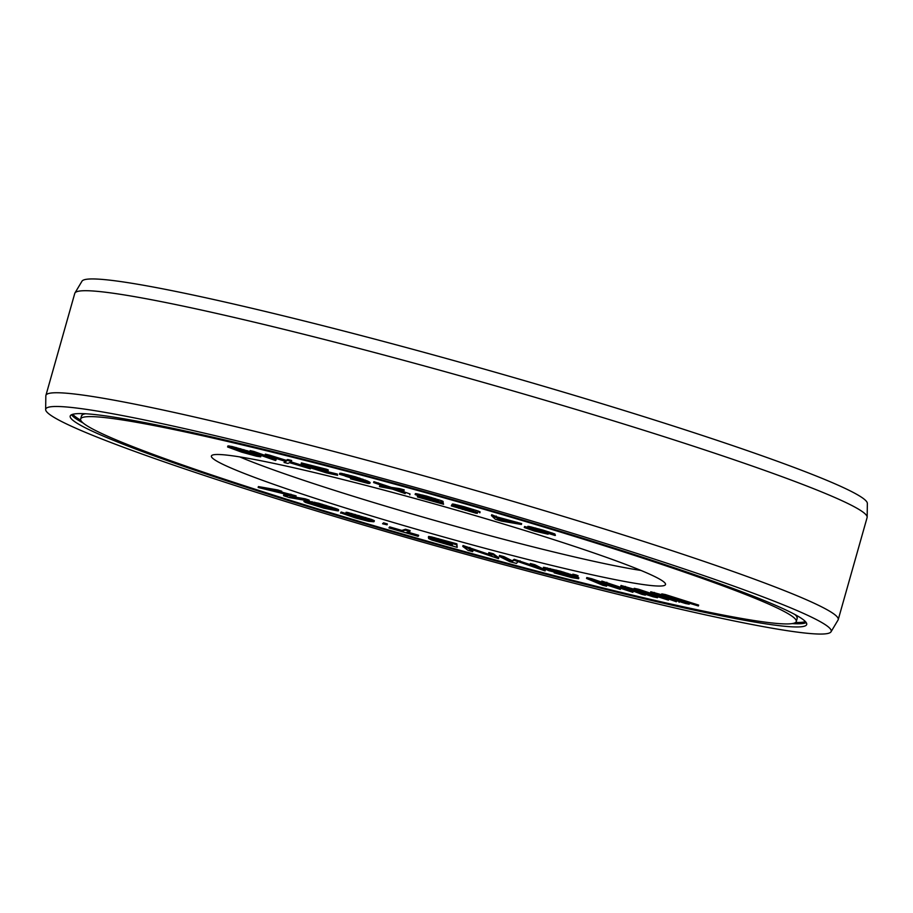 <?xml version="1.0" encoding="UTF-8"?>
<svg xmlns="http://www.w3.org/2000/svg" width="913" height="913" viewBox="0 0 913 913"><rect width="100%" height="100%" fill="white"/><g stroke="black" fill="none" stroke-linecap="round" stroke-linejoin="round"><path stroke-width="1.37" d="M474.03 510.903L455.073 505.346L452.528 505.346L457.516 507.046L451.296 505.893L476.221 513.277L455.119 506.989L466.543 509.751L457.071 506.133L474.03 510.903M407.883 487.736A371.876 23.11 -164.2 0 0 80.629 419.021A371.876 23.11 -164.2 0 0 432.157 542.505A371.876 23.11 -164.2 0 0 796.284 621.525A371.876 23.11 -164.2 0 0 415.392 489.813A371.876 23.11 15.8 0 0 407.883 487.736M396.413 493.454A235.988 14.665 -164.2 0 0 211.485 455.792A235.988 14.665 -164.2 0 0 434.462 534.379A235.988 14.665 -164.2 0 0 665.554 584.286A235.988 14.665 -164.2 0 0 439.107 505.22A235.988 14.665 15.8 0 0 396.413 493.454M661.537 594.694L650.752 591.761L650.501 592.651L676.35 601.747L659.243 595.299L685.526 603.504L689.201 604.212L670.256 597.41L698.377 605.97L665.189 595.47L661.514 594.762L681.714 601.975L650.501 592.651M698.377 605.97L698.639 605.079L665.44 594.58L661.765 593.872L661.514 594.762M527.828 527.452L524.598 526.47L524.256 527.497L534.345 531.035L548.12 534.196L532.987 528.661L555.047 535.475L535.406 528.901L527.942 527.566L542.63 532.907L524.256 527.497M548.12 534.196L548.371 533.306L545.78 532.245M555.412 535.36L554.853 533.945L542.961 530.076L529.186 526.47L527.828 526.333L527.577 527.235M521.391 524.484L521.643 523.594L497.117 516.963L491.696 514.704L491.445 515.594L495.348 519.28L501.328 521.061L521.391 524.484L496.866 517.854L491.445 515.594M479.85 512.798L480.101 511.896L478.241 511.052L464.089 506.704L453.578 504.102L452.3 504.102L452.049 505.003M452.061 504.969L451.296 505.893M477.282 513.368L477.533 512.478L466.726 509.671M668.453 600.126L668.704 599.225L638.598 589.262L634.193 588.314L633.942 589.205L621.011 585.461L620.76 586.351L642.079 594.42L645.377 595.128L628.977 588.931L653.069 596.794L657.463 597.741L642.159 591.784L668.453 600.126L638.335 590.152L633.942 589.205L650.341 595.538L620.76 586.351M632.88 592.332L633.131 591.441L601.827 581.079L601.564 581.969L613.764 587.276L586.534 578.454L602.808 585.29L606.563 586.169L594.021 580.919L620.349 589.399L609.051 584.434L632.88 592.332L601.564 581.969M602.945 582.574L591.795 578.728L586.785 577.564L586.534 578.454M620.349 589.399L620.235 588.349M577.849 576.651L572.577 575.064L577.849 576.651L578.112 575.761L576.16 574.973L572.828 574.163L572.577 575.064L560.297 571.15L543.497 567.281L543.246 568.171L548.827 570.682L559.27 573.296L548.074 569.507L558.22 571.869L573.444 577.13L554.145 572.828L571.778 577.644L578.58 578.716L567.601 574.277L543.246 568.171M559.27 573.296L559.521 572.394L558.368 571.915M571.15 576.16L559.315 573.102M578.58 578.716L578.831 577.815L573.581 575.464M531.138 564.93L514.202 559.292L512.239 560.81L503.908 556.599L499.502 555.446L499.251 556.337L509.819 561.689L516.438 563.412L518.013 561.529L545.107 570.922L534.527 565.569L530.122 564.417L538.453 568.628L513.951 560.183L511.988 561.7L503.656 557.489L499.251 556.337M545.107 570.922L545.358 570.032L534.79 564.679L530.373 563.526L530.122 564.417M457.185 547.355L456.865 543.84L431.598 536.947L428.608 536.479L428.357 537.369L433.116 539.389L428.608 538.544L431.815 540.028L457.185 547.355L456.614 544.73L428.357 537.369M490.635 554.967L463.028 545.54L462.777 546.442L468.118 550.391L472.683 551.623L468.129 548.268L498.498 558.653L493.157 554.693L488.592 553.461L493.26 556.907L462.777 546.442M472.683 551.623L472.934 550.733L470.994 549.306M498.498 558.653L498.749 557.752L493.408 553.803L488.843 552.559L488.592 553.461M409.857 531.469L410.108 530.579L405.532 529.255L401.846 530.407L389.646 526.881L388.961 527.908L417.937 536.296L406.171 532.633L409.857 531.469L405.281 530.145L401.594 531.309L388.961 527.908M418.371 536.159L418.633 535.269L407.769 532.119M387.078 524.827L387.329 523.936L383.563 522.829L382.558 523.765L387.078 524.827L382.558 523.765M374.102 521.597L374.353 520.707L371.648 519.463L347.921 512.535L346.095 512.261L345.844 513.152L369.457 520.262L362.381 519.554L340.891 512.923L355.271 517.899L368.715 521.346L373.759 521.768L373.485 521.197L345.844 513.152M367.54 519.451L359.984 517.968L341.142 512.022L340.549 513.095M338.461 510.835L338.563 509.659L337 508.952L318.717 503.257L305.01 500.609L303.892 501.511L305.604 502.504L323.887 508.199L337.593 510.858L338.301 510.561L336.749 509.842L321.901 505.106L303.892 501.511M281.535 492.141L281.786 491.24L277.883 489.984L258.402 486.583L258.151 487.485L291.19 495.565L283.555 495.702L289.41 497.596L308.891 500.986L304.988 499.719L289.649 497.06L295.869 496.775L290.654 495.086L266.197 489.471L281.535 492.141L277.632 490.874L258.151 487.485M287.561 494.743L283.806 494.812L283.555 495.702M308.891 500.986L309.142 500.096L305.239 498.829L293.918 496.866M295.869 496.775L296.12 495.885L281.558 492.05M434.006 499.434L424.225 496.695M442.725 502.196L442.976 501.305L441.344 500.632L426.576 496.079L416.796 493.773L415.392 493.636L415.13 494.526L423.187 497.619L439.233 501.956L439.61 502.903L417.492 496.98L443.57 504.273L442.942 502.732L419.044 495.782L438.697 500.644L415.13 494.526M417.892 495.862L417.367 496.683M443.57 504.273L442.851 501.739M369.856 483.376L370.107 482.486L367.722 481.094L355.397 476.814L341.348 473.311L339.682 473.356L339.431 474.258L364.903 481.585L365.953 482.304L365.086 482.395L350.524 478.811L368.19 483.434L369.856 483.376L369.035 482.772L359.494 479.017L339.431 474.258M403.945 490.76L404.197 489.859L399.654 488.626L391.415 487.405L373.885 481.653L373.634 482.543L389.509 488.124L379.488 486.629L392.282 489.083L405.246 493.613L394.051 489.357L403.945 490.76L391.152 488.307L373.634 482.543M384.921 486.503L379.74 485.739L379.488 486.629M409.8 494.846L410.051 493.956L398.787 490.03M328.041 470.88L328.292 469.99L326.728 469.305L301.404 462.902L301.153 463.804L302.717 464.489L322.415 469.453L311.265 468.072L326.443 472.877L337.605 475.296L316.035 469.51L328.041 470.88L326.466 470.195L301.153 463.804M314.563 467.479L311.516 467.182L311.265 468.072M337.605 475.296L337.308 474.041L319.676 469.773M275.943 460.163L276.194 459.273L253.871 451.479L250.173 450.611L249.911 451.513L275.486 460.517L249.911 451.513M291.407 461.385L291.658 460.494L287.709 459.536L286.157 460.323L269.278 455.085L265.329 454.138L265.078 455.028L285.94 461.533L284.034 462.48L287.983 463.439L289.535 462.651L310.352 468.848L289.889 462.492L291.407 461.385L287.458 460.426L285.906 461.225L265.078 455.028M284.993 461.236L284.034 462.48M310.352 468.848L310.603 467.947L290.825 461.807M250.71 451.809L232.222 446.548L227.988 445.886L227.577 446.959L241.5 452.095L256.405 456.18L260.65 456.842L259.874 456.18L246.875 451.536L227.577 446.959M260.81 456.66L260.331 455.393M331.236 508.336L311.367 503.12M503.086 519.908L498.578 518.573M357.531 478.697L348.207 476.118M254.099 454.366L234.527 448.363M239.72 456.899A232.427 14.437 -164.2 0 0 483.468 533.934A232.427 14.437 15.8 0 0 640.926 570.431M665.44 594.58L665.189 595.47M689.406 603.47L689.201 604.212M679.306 601.564L679.101 602.272M654.427 592.457L654.176 593.359M452.506 545.734L433.23 539.891L452.334 544.947L452.506 545.734M433.013 538.887L452.083 543.771L452.266 544.616L433.059 538.727M318.5 506.35L308.423 502.869L315.636 503.793L333.93 509.477L324.366 508.005L318.5 506.35L318.751 505.46M499.023 520.159L496.934 518.082L510.413 522.088L499.023 520.159L499.274 519.269M345.399 476.198L343.391 475.182L347.944 476.05L362.393 480.489L349.976 477.613L345.399 476.198L345.593 475.513M253.472 454.126L256.154 455.701L247.651 453.67L231.537 447.906L253.472 454.126M638.598 589.262L638.335 590.152M657.691 596.931L657.463 597.741M645.594 594.352L645.377 595.128M625.405 586.408L625.154 587.299M606.837 582.254L606.586 583.145M606.814 585.301L606.563 586.169M591.795 578.728L591.544 579.629M576.16 574.973L575.909 575.875M544.958 567.418L544.707 568.308M547.081 567.829L546.83 568.731M550.231 568.559L549.968 569.461M556.485 570.134L556.234 571.024M560.297 571.15L560.046 572.04M563.743 572.12L563.492 573.022M567.852 573.387L567.601 574.277M570.568 574.3L570.305 575.19M572.908 575.19L572.656 576.069M577.872 577.29L577.621 578.18M557.854 572.942L557.66 573.592M560.662 573.501L560.411 574.391M563.778 574.334L563.526 575.236M570.043 575.909L569.792 576.799M572.428 576.708L572.246 577.358M551.224 570.134L551.018 570.876M557.501 571.686L557.284 572.451M512.239 560.81L511.988 561.7M503.908 556.599L503.656 557.489M514.202 559.292L513.951 560.183M520.079 560.833L519.828 561.723M534.79 564.679L534.527 565.569M493.408 553.803L493.157 554.693M469.864 547.401L469.613 548.291M429.338 536.524L429.087 537.415M431.598 536.947L431.347 537.837M434.622 537.643L434.371 538.533M438.457 538.67L438.194 539.56M456.865 543.84L456.614 544.73M428.813 537.837L428.608 538.544M438.114 540.953L437.932 541.637M435.775 540.348L435.615 540.93M435.547 539.172L435.375 539.811M437.898 539.788L437.681 540.519M389.646 526.881L389.394 527.771M401.846 530.407L401.594 531.309M405.532 529.255L405.281 530.145M383.563 522.829L383.312 523.72M347.921 512.535L347.659 513.426M351.733 513.46L351.482 514.35M355.111 514.373L354.86 515.263M359.014 515.491L358.763 516.381M365.656 517.488L365.405 518.379M369.126 518.595L368.875 519.486M371.648 519.463L371.397 520.353M373.737 520.307L373.485 521.197M341.142 512.022L340.891 512.923M345.571 513.357L345.319 514.247M345.662 513.551L345.411 514.441M347.442 514.19L347.191 515.092M350.181 515.069L349.93 515.971M356.823 517.078L356.572 517.968M359.984 517.968L359.733 518.869M362.632 518.652L362.381 519.554M364.755 519.132L364.504 520.022M366.353 519.394L366.102 520.284M305.01 500.609L304.759 501.499M309.712 501.203L309.461 502.104M311.984 501.625L311.732 502.515M314.643 502.23L314.392 503.12M318.717 503.257L318.454 504.159M322.152 504.216L321.901 505.106M325.987 505.357L325.736 506.247M331.613 507.103L331.362 507.993M334.809 508.153L334.557 509.043M337 508.952L336.749 509.842M338.563 509.659L338.301 510.561M313.125 503.702L312.874 504.592M321.878 506.373L321.627 507.263M324.617 507.103L324.366 508.005M326.968 507.662L326.717 508.552M328.92 508.039L328.669 508.94M310.58 503.017L310.374 503.759M290.905 494.195L290.654 495.086M305.239 498.829L304.988 499.719M277.883 489.984L277.632 490.874M528.878 527.965L528.673 528.684M524.598 526.47L524.347 527.36M529.072 528.056L528.855 528.855M529.985 528.422L529.757 529.243M531.868 529.095L531.64 529.871M536.171 530.476L535.965 531.195M538.59 531.218L538.396 531.891M529.186 526.47L528.935 527.36M531.697 527.018L531.446 527.908M535.669 528.011L535.406 528.901M539.081 528.947L538.83 529.837M542.961 530.076L542.71 530.967M548.724 531.845L548.473 532.736M552.057 532.918L551.806 533.808M554.853 533.945L554.59 534.835M537.232 529.711L537.038 530.407M541.58 530.955L541.363 531.731M544.205 531.765L543.977 532.587M546.567 532.53L546.316 533.42M496.193 516.039L495.942 516.929M497.117 516.963L496.866 517.854M512.102 521.403L511.839 522.293M517.157 522.259L516.906 523.149M455.325 504.444L455.073 505.346M453.578 504.102L453.327 504.992M457.755 505.049L457.504 505.939M460.962 505.859L460.711 506.749M464.089 506.704L463.838 507.605M470.206 508.473L469.944 509.363M473.185 509.386L472.934 510.276M476.095 510.321L475.844 511.223M478.241 511.052L477.99 511.942M479.553 511.588L479.302 512.478M452.597 503.976L452.346 504.866M451.695 504.935L451.444 505.825M473.71 511.383L473.459 512.273M471.964 511.04L471.713 511.931M469.533 510.435L469.271 511.337M465.607 509.488L465.379 510.264M462.537 508.621L462.32 509.386M458.76 507.617L458.577 508.256M467.068 508.792L466.828 509.625M464.009 507.913L463.77 508.746M459.456 506.692L459.262 507.388M434.816 499.696L434.577 500.541M443.193 501.83L442.942 502.732M416.796 493.773L416.545 494.663M419.01 494.173L418.747 495.063M422.765 495.074L422.514 495.964M426.576 496.079L426.325 496.98M431.187 497.368L430.925 498.258M435.045 498.498L434.793 499.4M438.948 499.753L438.697 500.644M441.344 500.632L441.093 501.522M421.692 496.079L421.486 496.775M424.089 496.649L423.837 497.539M427.181 497.562L426.93 498.464M431.781 498.852L431.529 499.742M378.439 482.886L378.187 483.776M391.415 487.405L391.152 488.307M399.654 488.626L399.403 489.528M340.035 473.185L339.784 474.075M341.348 473.311L341.097 474.201M344.361 473.927L344.11 474.817M347.819 474.783L347.568 475.673M351.494 475.741L351.243 476.632M355.397 476.814L355.146 477.716M359.745 478.127L359.494 479.017M362.838 479.154L362.587 480.044M365.428 480.101L365.177 481.003M367.722 481.094L367.471 481.984M369.286 481.881L369.035 482.772M357.097 479.816L356.926 480.432M361.525 480.911L361.343 481.585M363.534 481.311L363.328 482.053M365.268 481.767L365.086 482.395M347.556 475.958L347.317 476.814M350.227 476.723L349.976 477.613M352.658 477.419L352.395 478.309M357.805 478.777L357.554 479.656M359.733 479.416L359.539 480.124M326.728 469.305L326.466 470.195M319.242 469.716L319.002 470.549M321.992 470.457L321.741 471.348M325.827 471.485L325.576 472.375M328.634 472.192L328.383 473.082M331.841 472.945L331.59 473.836M333.325 473.208L333.074 474.098M333.793 473.151L333.542 474.041M337.308 474.041L337.057 474.931M311.984 467.125L311.721 468.015M269.278 455.085L269.027 455.975M286.157 460.323L285.906 461.225M287.709 459.536L287.458 460.426M253.871 451.479L253.62 452.369M272.017 458.235L271.766 459.136M272.473 457.881L272.211 458.783M257.089 454.183L256.873 454.948M252.422 452.437L252.193 453.27M259.121 454.936L258.893 455.747M260.125 455.313L259.874 456.18M227.988 445.886L227.736 446.777M229.3 445.966L229.049 446.868M232.222 446.548L231.97 447.438M236.193 447.507L235.942 448.397M240.621 448.694L240.37 449.595M243.908 449.641L243.657 450.531M247.138 450.634L246.875 451.536M249.272 451.319L249.009 452.22M235.155 448.603L234.903 449.504M238.795 449.904L238.544 450.805M242.493 451.148L242.242 452.049M247.902 452.78L247.651 453.67M250.664 453.533L250.413 454.423M254.065 454.354L253.803 455.245M45.901 395.42A411.729 25.587 -164.2 0 1 368.715 460.723A411.729 25.587 15.8 0 1 838.225 619.619A411.729 25.587 15.8 0 1 838.054 620.018L831.024 631.796A408.168 25.359 15.8 0 1 511.177 566.665A408.168 25.359 -164.2 0 1 45.65 409.56L45.833 395.843A411.729 25.587 -164.2 0 1 45.901 395.42L74.775 293.381A411.729 25.587 -164.2 0 1 74.946 292.982A411.729 25.587 -164.2 0 1 397.589 358.683A411.729 25.587 15.8 0 1 867.167 517.157A411.729 25.587 15.8 0 1 867.099 517.58L838.225 619.619M831.024 631.796A408.168 25.359 15.8 0 0 365.736 473.881A408.168 25.359 -164.2 0 0 45.65 409.56M370.267 476.78A382.718 23.784 15.8 0 1 806.704 624.481A382.718 23.784 15.8 0 1 506.635 563.778A382.718 23.784 -164.2 0 1 70.198 416.066A382.718 23.784 -164.2 0 1 370.267 476.78M74.946 292.982L81.976 281.204A408.168 25.359 -164.2 0 1 401.823 346.335A408.168 25.359 15.8 0 1 867.35 503.44L867.167 517.157M85.617 413.76A371.876 23.11 -164.2 0 0 81.531 415.826L83.608 413.657M796.547 615.408L797.186 618.341A371.876 23.11 -164.2 0 0 794.778 614.438M806.27 622.632A382.718 23.784 15.8 0 1 792.187 623.602M71.545 414.73A382.718 23.784 -164.2 0 0 83.026 422.924M72.789 414.274A382.079 23.738 -164.2 0 0 80.743 420.22M805.437 621.593A382.079 23.738 15.8 0 1 795.554 622.483M81.531 415.826L80.629 419.021M797.186 618.341L796.284 621.525"/></g></svg>
